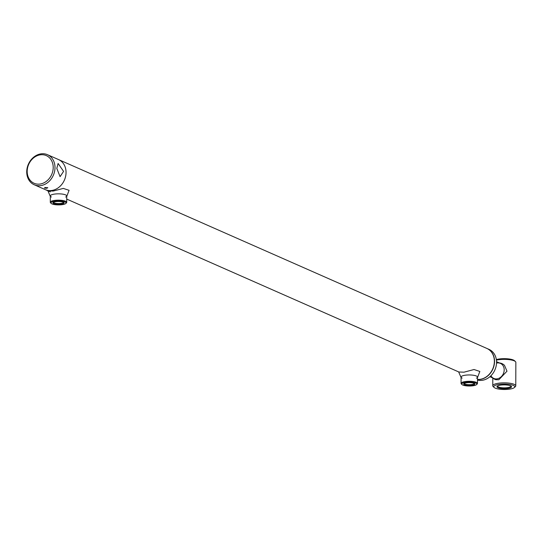 <?xml version="1.0" encoding="UTF-8"?>
<svg xmlns="http://www.w3.org/2000/svg" width="543" height="543" viewBox="0 0 543 543"><rect width="100%" height="100%" fill="white"/><g stroke="black" fill="none" stroke-linecap="round" stroke-linejoin="round"><path stroke-width="0.81" d="M51.402 196.994A8.213 2.124 0.2 0 1 50.316 195.928A8.213 2.124 0.2 0 1 54.348 194.116A8.213 2.124 0.2 0 1 62.601 194.123A8.213 2.124 0.2 0 1 66.741 195.989A8.213 2.124 0.2 0 1 65.649 197.041M66.741 196.444L69.083 190.321L63.273 188.407L53.207 191.068L48.11 190.885M462.161 378.111A8.213 2.124 0.2 0 1 461.075 377.046A8.213 2.124 0.2 0 1 465.107 375.233A8.213 2.124 0.2 0 1 473.36 375.24A8.213 2.124 0.2 0 1 477.507 377.107A8.213 2.124 0.2 0 1 476.415 378.159M477.501 377.561L479.842 371.446L474.032 369.525L463.966 372.186L458.869 372.003L66.735 199.091M490.947 375.736A8.213 6.828 -66.2 0 0 491.218 376.197A8.213 6.828 -66.2 0 0 497.089 378.844A8.213 6.828 -66.2 0 0 504.189 369.851A8.213 6.828 -66.2 0 0 497.144 362.975M492.739 377.955A8.627 8.627 0 0 0 495.807 379.706L498.841 379.761L506.986 371.195L504.467 365.317A8.627 8.627 0 0 0 499.363 362.921M47.492 154.701A16.426 13.65 113.8 0 1 54.578 171.479A16.426 13.65 113.8 0 1 40.813 185.604A16.426 13.65 113.8 0 1 34.236 184.763A16.426 13.65 113.8 0 1 27.15 167.991A16.426 13.65 113.8 0 1 40.922 153.866A16.426 13.65 113.8 0 1 47.492 154.701L486.854 348.43A16.426 13.65 113.8 0 1 494.368 361.346A16.426 13.65 113.8 0 1 477.494 379.442M34.236 184.763L45.273 189.629A16.426 13.65 113.8 0 0 51.85 190.471A16.426 13.65 113.8 0 0 65.622 176.346A16.426 13.65 113.8 0 0 58.535 159.567A16.426 13.65 113.8 0 1 66.042 172.484A16.426 13.65 113.8 0 1 45.273 189.629L50.329 191.862M496.533 361.672L500.429 363.396A8.213 6.828 113.8 0 1 504.169 369.22A8.213 6.828 113.8 0 1 500.992 376.951A8.213 6.828 113.8 0 1 493.804 378.423L489.901 376.706M53.709 203.659A5.573 1.439 0.2 0 1 53.139 202.532A5.573 1.439 0.2 0 1 57.775 201.507A5.573 1.439 0.2 0 1 63.3 202.22A5.573 1.439 0.2 0 1 63.87 202.573A5.573 1.439 0.2 0 1 60.687 204.277A5.573 1.439 0.2 0 1 53.709 203.659M53.601 202.24A4.914 1.269 -179.8 0 0 53.594 202.288A4.914 1.269 -179.8 0 0 54.28 202.939A4.914 1.269 -179.8 0 0 59.805 203.537A4.914 1.269 -179.8 0 0 63.422 202.322A4.914 1.269 -179.8 0 0 63.416 202.274M51.999 203.917A7.554 1.955 -179.8 0 0 59.492 204.881A7.554 1.955 -179.8 0 0 65.784 203.489A7.554 1.955 -179.8 0 0 65.011 201.969A7.554 1.955 -179.8 0 0 55.549 201.127A7.554 1.955 -179.8 0 0 51.225 203.442A7.554 1.955 -179.8 0 0 51.999 203.917M65.784 203.489L66.422 202.906A8.213 2.124 -179.8 0 0 66.721 202.335A8.213 2.124 -179.8 0 0 65.581 201.249A8.213 2.124 -179.8 0 0 56.343 200.245A8.213 2.124 -179.8 0 0 50.295 202.274A8.213 2.124 -179.8 0 0 50.594 202.844L51.225 203.442M464.469 384.777A5.573 1.439 0.2 0 1 463.898 383.65A5.573 1.439 0.2 0 1 468.541 382.625A5.573 1.439 0.2 0 1 474.059 383.338A5.573 1.439 0.2 0 1 474.63 383.691A5.573 1.439 0.2 0 1 471.446 385.394A5.573 1.439 0.2 0 1 464.469 384.777M464.36 383.358A4.914 1.269 -179.8 0 0 464.353 383.406A4.914 1.269 -179.8 0 0 465.039 384.057A4.914 1.269 -179.8 0 0 470.564 384.654A4.914 1.269 -179.8 0 0 474.182 383.439A4.914 1.269 -179.8 0 0 474.175 383.392M462.758 385.035A7.554 1.955 -179.8 0 0 470.252 385.998A7.554 1.955 -179.8 0 0 476.544 384.607A7.554 1.955 -179.8 0 0 475.77 383.086A7.554 1.955 -179.8 0 0 466.308 382.252A7.554 1.955 -179.8 0 0 461.984 384.559A7.554 1.955 -179.8 0 0 462.758 385.035M476.544 384.607L477.182 384.023A8.213 2.124 -179.8 0 0 477.48 383.453A8.213 2.124 -179.8 0 0 476.34 382.367A8.213 2.124 -179.8 0 0 467.102 381.362A8.213 2.124 -179.8 0 0 461.055 383.392A8.213 2.124 -179.8 0 0 461.353 383.962L461.984 384.559M477.494 380.052A16.426 13.65 -66.2 0 0 482.347 380.29A16.426 13.65 -66.2 0 0 496.119 366.165A16.426 13.65 -66.2 0 0 489.026 349.387L487.023 348.504A16.426 13.65 -66.2 0 0 486.935 348.463M477.494 379.503A16.426 13.65 -66.2 0 0 480.338 379.401A16.426 13.65 -66.2 0 0 494.11 365.283A16.426 13.65 -66.2 0 0 487.023 348.504M47.553 187.559L46.915 188.292L44.438 188.027L45.076 187.484L47.804 187.824M40.148 184.036A15.116 12.557 113.8 0 1 27.184 171.384A15.116 12.557 113.8 0 1 40.25 154.836A15.116 12.557 113.8 0 1 53.207 167.488A15.116 12.557 113.8 0 1 40.148 184.036M63.579 171.391L58.108 163.484L56.805 168.405L60.076 176.645L63.579 171.391M500.544 385.136A7.31 1.894 0.2 0 1 511.309 386.29A7.31 1.894 0.2 0 1 507.983 388.415A7.31 1.894 0.2 0 1 499.811 388.265A7.31 1.894 0.2 0 1 497.225 386.243A7.31 1.894 0.2 0 1 500.544 385.136M510.888 385.998A6.652 1.724 0.2 0 1 510.922 386.161A6.652 1.724 0.2 0 1 507.651 387.634A6.652 1.724 0.2 0 1 500.965 387.627A6.652 1.724 0.2 0 1 497.612 386.121A6.652 1.724 0.2 0 1 497.646 385.951M509.619 389.134A10.514 2.722 0.2 0 1 494.13 387.471A10.514 2.722 0.2 0 1 498.915 384.417A10.514 2.722 0.2 0 1 510.664 384.641A10.514 2.722 0.2 0 1 514.391 387.539A10.514 2.722 0.2 0 1 509.619 389.134M494.13 387.471L493.187 386.582A11.498 2.98 0.2 0 1 492.766 385.781A11.498 2.98 0.2 0 1 498.413 383.243A11.498 2.98 0.2 0 1 509.972 383.256A11.498 2.98 0.2 0 1 515.769 385.863A11.498 2.98 0.2 0 1 515.348 386.657L514.391 387.539M496.336 359.602A10.514 2.722 0.2 0 1 499.003 359.025A10.514 2.722 0.2 0 1 514.486 360.695L515.429 361.577A11.498 2.98 0.2 0 1 515.85 362.378L515.769 385.863M496.417 360.158A11.498 2.98 0.2 0 1 498.494 359.758A11.498 2.98 0.2 0 1 515.429 361.577M50.316 196.39L47.879 190.783M461.075 377.507L458.638 371.901M66.741 195.989L66.721 202.335M50.316 195.928L50.295 202.274M477.507 377.107L477.48 383.453M461.075 377.046L461.055 383.392M492.766 385.781L492.793 378.009"/></g></svg>
